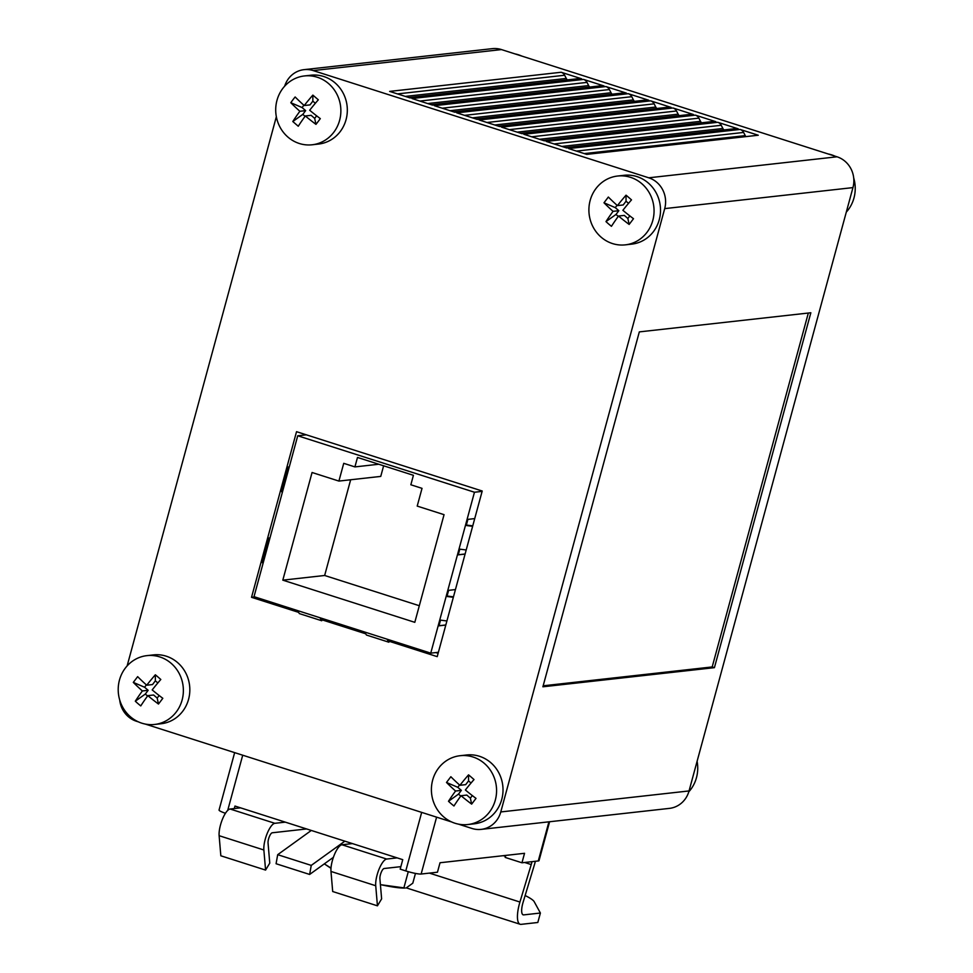 <?xml version="1.0" encoding="UTF-8"?>
<svg xmlns="http://www.w3.org/2000/svg" width="973" height="973" viewBox="0 0 973 973"><rect width="100%" height="100%" fill="white"/><g stroke="black" fill="none" stroke-linecap="round" stroke-linejoin="round"><path stroke-width="1.46" d="M846.291 212.126A34.627 32.559 -96.4 0 0 848.128 209.925A34.627 32.559 -96.4 0 0 853.722 178.035M834.968 156.142A34.627 32.559 -96.4 0 0 828.205 153.977M521.783 56.069A34.627 32.559 -96.4 0 0 515.021 53.904M688.775 791.84A34.627 32.559 -96.4 0 0 690.635 789.602A34.627 32.559 -96.4 0 0 697.094 761.3M312.126 144.782L318.585 144.053A34.627 32.559 -96.4 0 0 346.084 119.57A34.627 32.559 -96.4 0 0 335.053 82.875A34.627 32.559 -96.4 0 0 310.898 75.225L304.452 75.943A34.627 32.559 83.6 0 1 328.594 83.593A34.627 32.559 83.6 0 1 339.626 120.287A34.627 32.559 83.6 0 1 312.126 144.782A34.627 32.559 83.6 0 1 287.984 137.132A34.627 32.559 83.6 0 1 276.952 100.438A34.627 32.559 83.6 0 1 304.452 75.943M467.818 824.532L474.277 823.815A34.627 32.559 -96.4 0 0 495.914 811.324A34.627 32.559 -96.4 0 0 498.906 772.976A34.627 32.559 -96.4 0 0 466.602 754.987L460.144 755.705A34.627 32.559 83.6 0 1 492.46 773.693A34.627 32.559 83.6 0 1 489.468 812.054A34.627 32.559 83.6 0 1 467.818 824.532A34.627 32.559 83.6 0 1 435.515 806.532A34.627 32.559 83.6 0 1 438.495 768.184A34.627 32.559 83.6 0 1 460.144 755.705M154.634 724.459L161.092 723.742A34.627 32.559 -96.4 0 0 182.729 711.251A34.627 32.559 -96.4 0 0 185.721 672.902A34.627 32.559 -96.4 0 0 153.406 654.902L146.959 655.632A34.627 32.559 83.6 0 1 179.263 673.62A34.627 32.559 83.6 0 1 176.271 711.968A34.627 32.559 83.6 0 1 154.634 724.459A34.627 32.559 83.6 0 1 122.318 706.459A34.627 32.559 83.6 0 1 125.31 668.11A34.627 32.559 83.6 0 1 146.959 655.632M625.323 244.855L631.769 244.126A34.627 32.559 -96.4 0 0 653.418 231.647A34.627 32.559 -96.4 0 0 656.398 193.299A34.627 32.559 -96.4 0 0 624.094 175.298L617.636 176.028A34.627 32.559 83.6 0 1 649.952 194.016A34.627 32.559 83.6 0 1 646.96 232.365A34.627 32.559 83.6 0 1 625.323 244.855A34.627 32.559 83.6 0 1 593.007 226.855A34.627 32.559 83.6 0 1 595.999 188.507A34.627 32.559 83.6 0 1 617.636 176.028M531.976 861.664A12.369 3.88 -72.3 0 1 531.222 864.571L519.923 902.032A22.257 6.981 107.7 0 0 519.4 903.893A22.257 6.981 107.7 0 0 520.154 924.265A22.257 6.981 107.7 0 0 521.139 924.35L537.814 922.489L540.392 913.027L523.705 914.888A12.369 3.88 -72.3 0 1 523.158 914.839A12.369 3.88 -72.3 0 1 522.744 903.528A12.369 3.88 -72.3 0 1 523.036 902.494L534.335 865.021A22.257 6.981 107.7 0 0 535.357 861.287M263.865 849.988A16.079 5.047 -72.3 0 1 265.228 839.298A16.079 5.047 -72.3 0 1 274.848 823.304L230.102 809.013A16.079 5.047 107.7 0 0 220.494 824.995A16.079 5.047 107.7 0 0 219.132 835.698L263.865 849.988L265.58 870.081L269.764 863.124L268.049 843.032A6.179 1.946 -72.3 0 1 268.572 838.921A6.179 1.946 -72.3 0 1 272.27 832.779L306.592 828.947M375.724 885.734A16.079 5.047 -72.3 0 1 377.086 875.031A16.079 5.047 -72.3 0 1 386.695 859.05L341.961 844.759A16.079 5.047 107.7 0 0 332.34 860.74A16.079 5.047 107.7 0 0 330.978 871.443L375.724 885.734L377.439 905.827L381.623 898.87L379.908 878.777A6.179 1.946 -72.3 0 1 380.431 874.666A6.179 1.946 -72.3 0 1 384.128 868.512L400.852 866.651M740.125 129.445L568.609 148.577L586.743 154.379L758.259 135.235L740.125 129.445A6.179 5.814 83.6 0 1 743.615 132.437L745.269 135.624A6.179 5.814 -96.4 0 0 745.902 136.621M565.556 147.604L735.916 128.594A6.179 5.814 83.6 0 1 738.215 128.825L717.758 122.294A6.179 5.814 83.6 0 1 721.236 125.286L722.89 128.485A6.179 5.814 -96.4 0 0 723.936 129.932M543.189 140.465L713.55 121.455A6.179 5.814 83.6 0 1 715.836 121.686L695.391 115.142A6.179 5.814 83.6 0 1 698.869 118.147L700.524 121.333A6.179 5.814 -96.4 0 0 701.557 122.793M520.81 133.313L691.171 114.303A6.179 5.814 83.6 0 1 693.469 114.534L673.012 107.991A6.179 5.814 83.6 0 1 676.503 110.995L678.157 114.182A6.179 5.814 -96.4 0 0 679.19 115.641M498.444 126.162L668.804 107.152A6.179 5.814 83.6 0 1 671.102 107.383L650.645 100.851A6.179 5.814 83.6 0 1 654.136 103.843L655.778 107.03A6.179 5.814 -96.4 0 0 656.824 108.49M476.077 119.01L646.437 100A6.179 5.814 83.6 0 1 648.723 100.231L628.278 93.7A6.179 5.814 83.6 0 1 631.757 96.692L633.411 99.891A6.179 5.814 -96.4 0 0 634.445 101.338M453.698 111.871L624.058 92.861A6.179 5.814 83.6 0 1 626.357 93.092L605.899 86.548A6.179 5.814 83.6 0 1 609.39 89.552L611.044 92.739A6.179 5.814 -96.4 0 0 612.078 94.199M431.331 104.719L601.691 85.709A6.179 5.814 83.6 0 1 603.99 85.94L583.532 79.409A6.179 5.814 83.6 0 1 587.023 82.401L588.665 85.588A6.179 5.814 -96.4 0 0 589.711 87.047M408.964 97.568L579.324 78.558A6.179 5.814 83.6 0 1 581.611 78.789L561.166 72.257A6.179 5.814 83.6 0 1 564.644 75.249L566.298 78.448A6.179 5.814 -96.4 0 0 567.332 79.895M639.322 331.89L810.85 312.759L714.425 667.66L542.898 686.792L639.322 331.89M543.165 685.807L712.187 666.943L714.425 667.66M808.332 313.038L712.187 666.943M548.918 821.82L538.276 860.959L521.966 862.783L524.532 853.309L440.027 862.747L437.461 872.209L421.139 874.034L436.597 817.15M421.674 812.382L405.777 870.92L400.183 869.132L402.749 859.67L234.967 806.058L234.298 808.551M538.276 860.959A12.369 1.63 15.2 0 0 539.03 860.631L549.599 821.747M521.966 862.783L505.182 857.42L505.729 855.413M405.777 870.92A12.369 1.63 15.2 0 0 421.139 874.034M234.651 752.628L219.059 810.023A12.369 1.63 15.2 0 0 225.444 813.282M285.308 822.149L274.848 823.304M344.856 841.171L311.251 865.398L309.633 874.447L276.077 863.732L277.694 854.683L311.299 830.456M309.633 874.447L333.411 857.31M330.978 871.443L332.693 891.523L377.439 905.827M341.961 844.759L352.421 843.591M397.154 857.882L386.695 859.05M219.132 835.698L220.835 855.79L265.58 870.081M230.102 809.013L240.562 807.845M311.251 865.398L277.694 854.683M525.128 895.537A61.834 8.161 -164.8 0 1 534.226 901.74L540.392 913.027M331.002 868.038L324.641 864.085L329.847 867.563A41.924 5.534 15.2 0 0 330.99 868.281M381.331 884.798A41.924 5.534 15.2 0 0 405.157 888.033L381.331 884.798A41.924 5.534 15.2 0 1 380.407 884.591M415.459 873.426L412.795 883.192L406.191 887.96M404.026 887.34L408.283 871.674M482.109 491.389L474.459 492.241L430.747 653.138L297.641 610.606A123.668 38.811 107.7 0 0 299.38 613.61L321.747 620.75L322.002 619.825L365.69 633.788M298.577 612.345L251.533 597.313L296.534 431.684L482.219 491.012L437.218 656.641L389.115 641.268L388.859 642.204A123.668 38.811 -72.3 0 1 387.12 639.2M364.753 632.049A123.668 38.811 107.7 0 0 366.493 635.053L388.859 642.204M119.715 700.001A24.739 23.255 -96.4 0 0 136.415 721.236L138.47 721.893M145.232 724.058L451.654 821.966M458.417 824.131L471.978 828.461A24.739 23.255 -96.4 0 0 481.149 829.385A24.739 23.255 -96.4 0 0 500.779 811.944L664.705 208.611A24.739 23.255 -96.4 0 0 648.76 177.804L313.197 70.579A24.739 23.255 -96.4 0 0 304.026 69.655A24.739 23.255 -96.4 0 0 284.663 86.196M276.344 116.736L127.135 665.897M269.448 539.881A123.668 16.31 -164.8 0 1 268.451 538.057L262.017 561.725A123.668 16.31 15.2 0 0 263.014 563.537L282.304 492.557A123.668 16.31 15.2 0 1 281.306 490.745L287.728 467.076L289.273 466.906M268.451 538.057L269.983 537.887M254.865 596.936L251.533 597.313M304.002 434.067L303.722 435.101M322.72 618.621A121.199 38.032 -72.3 0 0 323.486 619.655L322.002 619.825M389.832 640.064A121.199 38.032 -72.3 0 0 390.587 641.098L389.115 641.268M435.782 652.579L438.118 653.321M581.611 78.789L410.095 97.932L389.638 91.401L561.166 72.257M603.99 85.94L432.462 105.084L412.005 98.541L583.532 79.409M626.357 93.092L454.829 112.223L434.384 105.692L605.899 86.548M648.723 100.231L477.196 119.375L456.751 112.844L628.278 93.7M671.102 107.383L499.575 126.526L479.117 119.983L650.645 100.851M693.469 114.534L521.942 133.666L501.496 127.135L673.012 107.991M715.836 121.686L544.308 140.817L523.863 134.286L695.391 115.142M738.215 128.825L566.687 147.969L546.23 141.438L717.758 122.294M618.269 216.395L616.006 214.449L618.84 210.703L615.277 207.638L603.99 202.785L608.344 197.045A61.725 14.936 37.2 0 0 617.417 205.607L623.194 204.962L626.04 201.216L628.522 203.357M615.277 207.638L617.052 205.291M629.823 215.897L627.865 218.475L624.301 215.398L618.524 216.042A61.725 14.777 130.7 0 0 611.445 226.308A60.022 40.805 27.5 0 1 605.984 221.601A61.725 14.777 -49.3 0 1 613.063 211.348A61.725 14.936 -142.8 0 1 603.99 202.785M627.865 218.475L629.142 224.435A61.725 14.936 -142.8 0 1 618.524 216.042M629.142 224.435L633.496 218.706A61.725 14.936 37.2 0 1 622.878 210.314A61.725 14.777 130.7 0 1 631.501 199.879A60.022 15.641 -135.5 0 0 626.04 195.184L626.04 201.216M617.417 205.607A61.725 14.777 -49.3 0 1 626.04 195.184M618.84 210.703L613.063 211.348M605.984 221.601L616.006 214.449M147.58 695.999L145.318 694.053L148.151 690.307L144.588 687.242L133.301 682.389L137.655 676.649A61.725 14.936 37.2 0 0 146.728 685.211L152.506 684.566L155.352 680.832L157.833 682.961M144.588 687.242L146.364 684.895M159.134 695.5L157.188 698.079L153.612 695.002L147.835 695.646A61.725 14.777 130.7 0 0 140.769 705.912A60.022 40.805 27.5 0 1 135.308 701.205A61.725 14.777 -49.3 0 1 142.374 690.952A61.725 14.936 -142.8 0 1 133.301 682.389M157.188 698.079L158.465 704.038A61.725 14.936 -142.8 0 1 147.835 695.646M158.465 704.038L162.819 698.31A61.725 14.936 37.2 0 1 152.189 689.918A61.725 14.777 130.7 0 1 160.813 679.482A60.022 15.641 -135.5 0 0 155.352 674.788L155.352 680.832M146.728 685.211A61.725 14.777 -49.3 0 1 155.352 674.788M148.151 690.307L142.374 690.952M135.308 701.205L145.318 694.053M460.764 796.072L458.502 794.126L461.348 790.38L457.784 787.315L446.498 782.462L450.852 776.722A61.725 14.936 37.2 0 0 459.913 785.296L465.702 784.639L468.536 780.905L471.029 783.034M457.784 787.315L459.56 784.968M472.319 795.573L470.373 798.152L466.809 795.075L461.02 795.719A61.725 14.777 130.7 0 0 453.953 805.985A60.022 40.805 27.5 0 1 448.492 801.278A61.725 14.777 -49.3 0 1 455.571 791.025A61.725 14.936 -142.8 0 1 446.498 782.462M470.373 798.152L471.65 804.112A61.725 14.936 -142.8 0 1 461.02 795.719M471.65 804.112L476.004 798.383A61.725 14.936 37.2 0 1 465.374 789.991A61.725 14.777 130.7 0 1 474.009 779.555A60.022 15.641 -135.5 0 0 468.548 774.861L468.536 780.905M459.913 785.296A61.725 14.777 -49.3 0 1 468.548 774.861M461.348 790.38L455.571 791.025M448.492 801.278L458.502 794.126M316.626 115.823L314.68 118.39L311.117 115.325L305.327 115.969A61.725 14.777 130.7 0 0 298.261 126.235L292.8 121.528A61.725 14.777 -49.3 0 1 299.866 111.275A61.725 14.936 -142.8 0 1 290.805 102.712L302.092 107.553L303.868 105.218M290.805 102.712A60.022 40.659 140.5 0 1 295.147 96.972A61.725 14.936 37.2 0 0 304.221 105.534L310.01 104.889L312.844 101.143L315.325 103.284M305.072 116.322L302.81 114.376L305.656 110.63L302.092 107.553M299.866 111.275L305.656 110.63M292.8 121.528L302.81 114.376M314.68 118.39L315.957 124.362A61.725 14.936 -142.8 0 1 305.327 115.969M315.957 124.362A60.022 15.775 -56.7 0 0 320.312 118.621A61.725 14.936 37.2 0 1 309.682 110.241A61.725 14.777 130.7 0 1 318.317 99.805L312.856 95.111L312.844 101.143M304.221 105.534A61.725 14.777 -49.3 0 1 312.856 95.111M439.005 625.736L445.816 624.97M458.295 554.756L465.106 553.99M383.63 465.787L380.747 476.405L338.908 481.076L343.737 463.33L354.914 466.906L357.492 457.444L413.416 475.311L410.849 484.773L422.027 488.349L417.21 506.094L444.053 514.668L414.802 622.331L282.815 580.151L324.654 575.481L419.314 605.729M350.657 479.762L324.654 575.481M445.792 625.067L438.981 625.834L440.526 620.117M453.467 596.826A121.199 15.982 -164.8 0 1 448.006 596.145L447.008 596.254L448.614 590.343L455.437 589.577M465.07 554.087L458.259 554.853L459.815 549.137M472.756 525.846A121.199 15.982 -164.8 0 1 467.283 525.165L466.298 525.274L467.904 519.363L474.715 518.597M378.777 464.243L354.914 466.906M338.908 481.076L312.065 472.501L282.815 580.151M430.747 653.138L438.397 652.287M447.008 596.254L446.181 596.352A123.668 16.31 -164.8 0 0 453.333 597.3M466.298 525.274L465.459 525.371A123.668 16.31 -164.8 0 0 472.623 526.32M474.459 492.241L297.738 435.77L306.337 434.809M297.738 435.77L288.738 468.901A123.668 16.31 -164.8 0 1 287.728 467.076M263.014 563.537L254.014 596.668L297.641 610.606M439.747 620.008A123.668 16.31 15.2 0 0 446.911 620.956M282.304 492.557L288.738 468.901M459.037 549.027A123.668 16.31 15.2 0 0 466.189 549.976M321.747 620.75A123.668 38.811 -72.3 0 1 320.008 617.758M481.149 829.385L669.412 808.381A24.739 23.255 -96.4 0 0 689.042 790.94L852.956 187.607A24.739 23.255 -96.4 0 0 837.023 156.799L501.46 49.574A24.739 23.255 -96.4 0 0 492.289 48.65L304.026 69.655M584.287 153.588L745.269 135.624M561.908 146.437L722.89 128.485M539.541 139.297L700.524 121.333M517.174 132.146L678.157 114.182M494.795 124.994L655.778 107.03M472.428 117.855L633.411 99.891M450.061 110.703L611.044 92.739M427.682 103.552L588.665 85.588M405.315 96.4L566.298 78.448M397.495 93.907L564.644 75.249M419.862 101.058L587.023 82.401M442.229 108.198L609.39 89.552M464.595 115.349L631.757 96.692M486.974 122.501L654.136 103.843M509.341 129.64L676.503 110.995M531.708 136.792L698.869 118.147M554.087 143.943L721.236 125.286M576.454 151.095L743.615 132.437M227.706 810.412L242.715 755.206M503.382 855.681L505.474 856.349M524.666 862.479L531.222 864.571M519.923 902.032L429.397 873.109M523.705 914.888L522.683 914.559M313.197 70.579L501.46 49.574M648.76 177.804L837.023 156.799M664.705 208.611L852.956 187.607M500.779 811.944L689.042 790.94M520.154 924.265L406.471 887.935"/></g></svg>
